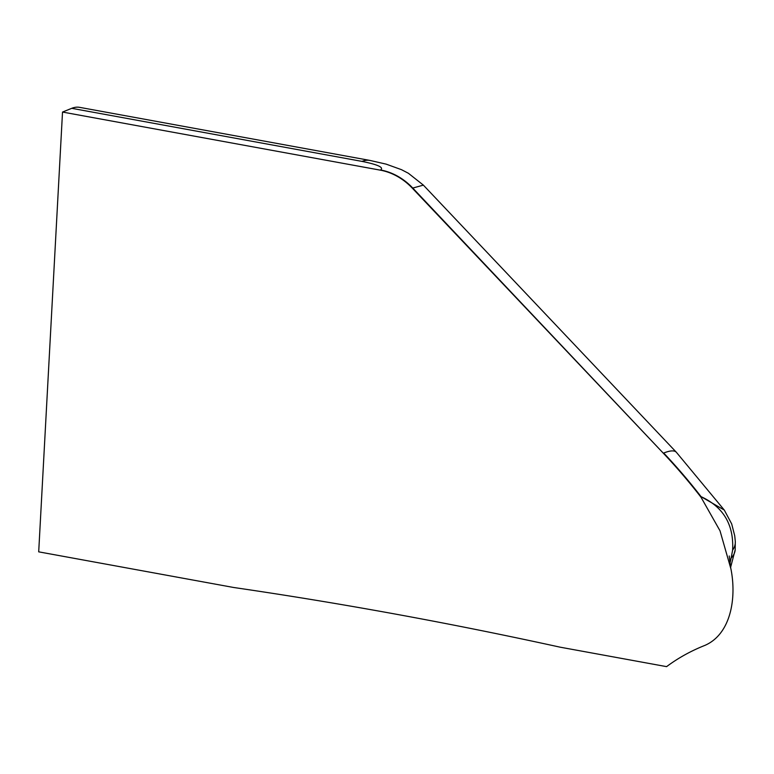<?xml version="1.0" encoding="UTF-8"?>
<svg xmlns="http://www.w3.org/2000/svg" width="774" height="774" viewBox="0 0 774 774"><rect width="100%" height="100%" fill="white"/><g stroke="black" fill="none" stroke-linecap="round" stroke-linejoin="round"><path stroke-width="1.16" d="M71.74 108.321A62.21 27.883 -79.6 0 1 79.674 107.363L369.962 160.431A62.21 27.883 -79.6 0 0 362.038 161.398L71.74 108.321L62.52 112.056L38.7 551.843L233.593 587.476C341.895 603.304 450.739 623.205 560.144 647.18L666.588 666.637C678.208 657.968 691.037 650.866 705.085 645.313C730.762 634.012 736.761 598.399 730.946 568.996L720.014 530.8L701.031 497.266A525.594 451.939 -112 0 0 663.318 453.206L412.339 188.179A62.21 53.493 -112 0 0 380.169 170.125L380.556 169.97C384.146 167.494 377.973 164.639 362.038 161.398M62.52 112.056L380.169 170.125M701.031 497.266L701.07 496.656A525.594 451.939 -112 0 0 663.705 453.042A80.873 17.144 -43.4 0 1 676.37 452.277L423.378 185.131L412.339 188.179M729.766 561.895A80.873 69.544 -112 0 0 731.12 558.035L732.61 550.179A24.884 17.696 -3.3 0 0 735.3 541.336L734.729 535.811L731.691 523.93L724.309 510.085L701.07 496.656C723.477 507.018 733.994 524.859 732.61 550.179M735.3 541.336L735.184 549.821A24.884 16.989 4.8 0 1 731.12 558.035L729.969 563.298M380.556 169.97A62.21 53.493 68 0 1 412.726 188.014L663.318 453.206M423.339 185.092L408.391 173.27L401.474 169.67L386.11 164.127L369.962 160.431M730.753 567.961L729.234 555.993M676.37 452.277L724.3 510.076M735.184 549.821L730.627 567.303"/></g></svg>
